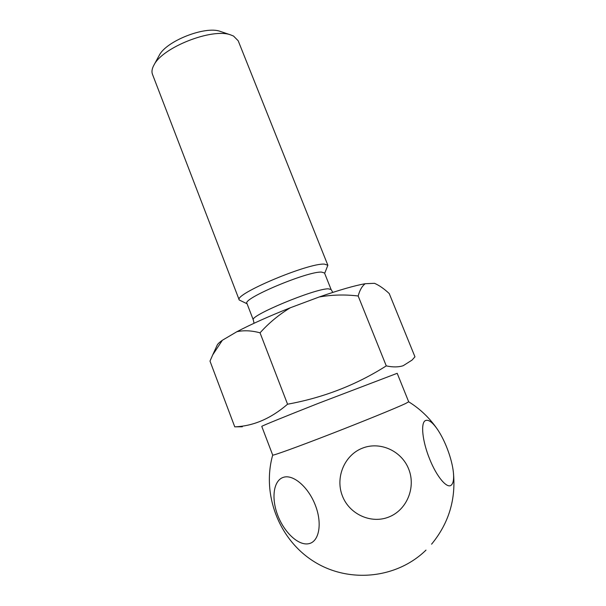 <?xml version="1.0" encoding="UTF-8"?>
<svg xmlns="http://www.w3.org/2000/svg" width="606" height="606" viewBox="0 0 606 606"><rect width="100%" height="100%" fill="white"/><g stroke="black" fill="none" stroke-linecap="round" stroke-linejoin="round"><path stroke-width="0.91" d="M446.493 446.72C449.819 455.008 452.031 462.817 453.121 470.142C454.167 477.801 453.599 482.747 451.425 484.982C447.342 489.337 436.759 476.998 429.631 458.984C422.314 441.115 420.496 422.814 425.389 420.609C428.419 419.261 432.426 422.155 437.411 429.298C440.691 434.131 443.721 439.941 446.493 446.72M405.558 403.543L408.686 401.801L397.195 373.304L317.961 403.505C285.07 416.466 261.247 426.192 261.762 426.382L272.7 455.091C272.564 455.909 296.864 447.145 329.975 434.305C363.039 421.496 396.468 407.853 405.558 403.543M414.958 356.813L412.065 360.078L403.187 365.713C398.415 367.244 392.779 367.297 386.272 365.888L358.169 295.993C359.759 290.077 362.123 285.987 365.259 283.706L374.478 283.313C379.121 285.29 384.037 288.698 389.234 293.554L414.958 356.813M327.861 265.269L238.196 40.769L233.515 36.042L230.568 34.868C212.236 27.861 162.764 47.245 154.076 64.842C151.992 68.486 151.462 71.659 152.492 74.356L239.241 300C233.325 294.463 308.507 262.678 324.513 264.133L327.861 265.269L324.672 273.367M321.536 272.086L324.521 273.003L331.088 289.486L328.194 288.82C314.309 288.683 248.634 316.112 253.323 319.968L246.937 303.409C241.968 298.781 307.386 271.193 321.536 272.086M217.084 345.367L217.304 344.897C217.955 343.731 219.645 342.185 222.364 340.261L236.908 331.694C251.058 324.286 268.882 316.309 290.357 307.75L319.165 296.993C339.534 289.933 354.904 285.502 365.259 283.706M319.165 296.993C332.103 294.743 345.109 294.41 358.169 295.993M236.908 331.694C244.021 330.179 251.732 330.558 260.042 332.83C268.935 322.93 279.04 314.567 290.357 307.75M386.272 365.888C356.404 384.878 323.506 397.657 287.562 404.21C270.814 418.617 253.217 426.162 234.757 426.836L209.994 361.108L212.721 354.874L222.364 340.261M158.878 56.017L159.333 55.184C166.43 40.973 205.282 25.74 220.152 31.353L221.046 31.656M247.081 303.773L239.241 300M234.757 426.836L242.339 426.768M287.562 404.21L260.042 332.83M408.656 468.983C416.072 487.126 407.111 509.616 389.272 516.842C371.539 524.334 349.42 514.464 342.382 495.897C335.073 477.437 344.519 455.144 362.244 448.235C379.871 441.054 401.498 450.728 408.656 468.983M315.385 505.359C322.536 523.72 319.104 541.862 308.681 543.718C298.357 545.847 284.078 532.295 277.662 515.1C271.102 497.935 273.541 480.399 283.388 477.331C293.122 474.006 308.393 486.959 315.385 505.359M431.586 544.173C449.001 523.016 456.235 498.746 453.28 471.377M437.411 429.298C429.699 418.049 420.125 408.883 408.686 401.801M254.043 323.271L253.323 319.968M217.304 344.897L212.721 354.874M332.8 292.403L331.088 289.486M159.333 55.184L154.076 64.842M220.152 31.353L230.568 34.868M272.692 455.091C261.731 493.913 278.525 539.098 313.476 561.239C348.306 583.533 396.544 578.912 425.995 550.112"/></g></svg>
